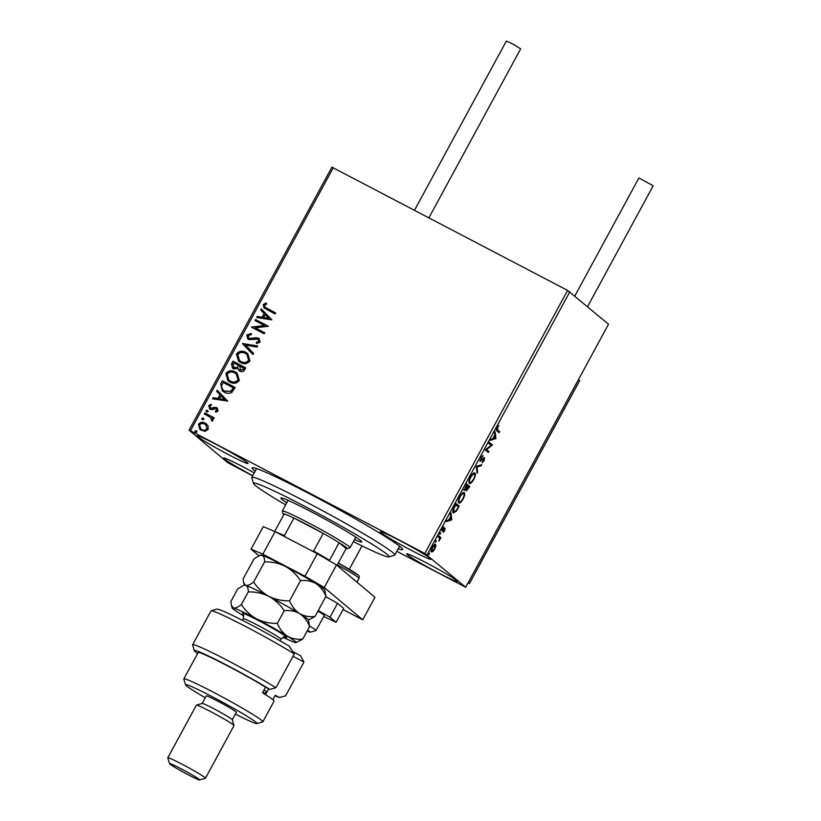 <?xml version="1.0" encoding="UTF-8"?>
<svg xmlns="http://www.w3.org/2000/svg" width="821" height="821" viewBox="0 0 821 821"><rect width="100%" height="100%" fill="white"/><g stroke="black" fill="none" stroke-linecap="round" stroke-linejoin="round"><path stroke-width="1.23" d="M255.187 471.192A85.651 4.762 28.5 0 1 254.171 470.382A85.651 4.762 28.5 0 1 252.375 467.672A85.651 4.762 28.5 0 1 321.76 500.276A85.651 4.762 28.5 0 1 400.617 547.053A85.651 4.762 28.5 0 1 402.68 549.28A85.651 4.762 28.5 0 1 398.195 548.838M456.815 580.642A28.909 1.601 -151.5 0 0 429.496 564.479A28.909 1.601 -151.5 0 0 406.703 553.918A28.909 1.601 -151.5 0 0 407.39 554.77A28.909 1.601 -151.5 0 0 434.709 570.934A28.909 1.601 -151.5 0 0 457.513 581.494A28.909 1.601 -151.5 0 0 456.815 580.642M247.398 462.654A28.909 1.601 -151.5 0 0 220.079 446.491A28.909 1.601 -151.5 0 0 197.286 435.93A28.909 1.601 -151.5 0 0 197.974 436.782A28.909 1.601 -151.5 0 0 225.293 452.946A28.909 1.601 -151.5 0 0 248.096 463.516A28.909 1.601 -151.5 0 0 247.398 462.654M254.264 472.896A28.909 1.601 -151.5 0 0 223.651 458.077A28.909 1.601 -151.5 0 0 224.338 458.929A28.909 1.601 -151.5 0 0 252.755 475.677M430.461 558.496A28.909 1.601 -151.5 0 0 403.142 542.332A28.909 1.601 -151.5 0 0 380.339 531.762A28.909 1.601 -151.5 0 0 381.036 532.624A28.909 1.601 -151.5 0 0 408.355 548.787A28.909 1.601 -151.5 0 0 431.148 559.347A28.909 1.601 -151.5 0 0 430.461 558.496M208.072 425.873L208.144 429.414L205.127 431.333L199.975 429.711L198.456 424.334C200.365 422.127 202.643 421.727 205.291 423.154L208.072 425.873M204.84 412.953L214.209 417.858L213.655 418.874L212.28 418.146L212.865 420.711L212.126 421.317L210.566 417.458L204.296 413.969L204.84 412.953L214.189 417.899M210.135 409.227L208.585 405.677L210.987 404.26L211.531 405.297L209.796 406.169L210.628 408.191L215.153 407.288L216.765 407.719L218.181 410.931L215.79 412.193L215.307 411.177L216.99 410.397L216.262 408.755L211.756 409.658L209.417 408.755M210.34 408.006L211.654 408.417M211.828 408.571L215.328 407.442L217.462 408.181M220.675 383.807L222.327 380.749L235.145 387.461L231.902 392.335C229.295 393.721 226.729 393.639 224.184 392.11L222.265 390.858L220.675 383.807L222.327 380.749M239.927 371.133L237.874 368.465L233.472 368.834L232.517 368.198L231.522 363.826L232.948 361.189L245.766 367.9L244.75 369.758C243.57 371.718 241.959 372.17 239.927 371.133L239.096 370.579M242.564 343.486L257.661 345.98L257.065 347.088L245.612 345.189L253.597 353.482L252.991 354.58L242.564 343.486L257.599 346.093M255.013 320.559L255.557 319.543L268.375 326.255L255.249 327.825L264.803 332.833L264.259 333.839L251.442 327.138L264.547 325.547L255.013 320.559M267.082 308.47L275.61 312.934L275.056 313.95L263.982 307.926L263.223 304.663L266.045 302.949L266.753 303.975L264.536 305.34L265.101 307.27L275.579 312.975M252.663 475.841L227.745 462.664L189.076 430.173L331.889 167.145L567.598 290.408L608.525 324.223L465.712 587.251L424.785 553.436L567.598 290.408M333.285 167.741L190.472 430.768L424.785 553.436M271.854 319.851L256.655 317.522L257.26 316.424L262.094 317.224L264.105 313.53L260.729 310.03L261.324 308.922L271.854 319.851M248.866 338.293L250.898 339.042L256.419 337.831L258.482 338.18L260.195 342.1L256.645 343.506L256.285 342.295L258.892 341.392L257.989 339.217L248.722 339.566L247.86 339.001L246.762 334.978L251.164 333.49L251.37 334.65L248.116 335.594L249.286 338.57L256.244 337.677L259.282 338.714M258.512 339.586L257.989 339.217M245.89 352.373L247.726 353.594L249.974 360.932C247.295 364.001 244.124 364.524 240.461 362.523L238.593 361.291L236.458 353.954C239.127 350.947 242.267 350.423 245.89 352.373L247.819 353.666M235.268 371.934L237.105 373.155L239.352 380.482C236.674 383.551 233.503 384.084 229.839 382.083L227.971 380.852L225.837 373.514C228.505 370.507 231.645 369.984 235.268 371.934L237.197 373.227M227.725 401.12L212.536 398.79L213.132 397.692L217.976 398.493L219.977 394.798L216.6 391.299L217.206 390.191L227.725 401.12M206.748 412.06L206.133 410.654L207.662 410.377L208.093 411.629L206.574 411.916L205.958 410.51L207.775 410.418M202.53 419.818L201.925 418.412L203.454 418.125L203.885 419.387L202.356 419.664L201.75 418.269L203.567 418.176M195.665 432.462L195.059 431.056L196.588 430.779L197.019 432.031L195.49 432.308L194.885 430.912L196.701 430.82M465.712 587.251L396.841 551.332M435.807 546.119L434.699 549.167L432.852 551.579L431.518 551.886C430.871 551.384 431.158 549.824 432.38 547.207C433.868 544.826 434.925 543.913 435.551 544.467L435.807 546.119L435.202 545.801M438.64 535.774L440.887 537.663L438.927 541.172L439.533 538.227L438.096 536.79L438.64 535.774M444.736 530.684L443.361 532.367L444.654 529.288L441.996 531.228L442.509 528.55L443.945 526.723L442.54 530.212L445.187 528.262L444.418 530.52M444.654 529.288L443.833 529.104M442.806 529.791L441.996 531.228M441.944 529.904L442.878 530.15M454.465 506.629L456.127 503.571L459.206 506.157L456.312 511.185L453.233 512.92C452.258 512.325 452.679 510.231 454.465 506.629M466.749 484.01L469.817 486.596L466.41 490.845L466.42 489.059L464.512 490.476L466.749 484.01M476.354 466.307L481.722 464.676L481.127 465.784L477.052 467.016L477.648 472.178L477.052 473.276L476.354 466.307M488.813 443.381L489.357 442.365L492.436 444.951L486.566 449.6L488.864 451.529L488.31 452.535L485.242 449.959L491.102 445.3L488.813 443.381M497.618 429.917L499.671 431.63L499.117 432.646L497.044 430.902C496.264 430.83 496.336 429.732 497.269 427.587L498.973 425.401L497.588 427.844L497.618 429.917L496.89 429.527L499.671 431.63M569.866 291.732L427.053 554.76M495.915 438.547L490.455 440.343L491.05 439.245L492.774 438.722L494.776 435.027L495.125 431.743L495.915 438.547L495.094 438.332L495.822 438.712M480.808 457.902L483.087 455.511L481.168 458.097L480.685 460.365L484.564 457.738L484 460.684L482.101 462.787L484.031 458.754L480.131 461.381L481.168 458.097M480.726 460.396L479.998 460.006L481.168 460.294M483.815 457.861L484.431 457.666M484.031 458.754L482.81 458.785M474.548 472.988L474.866 473.153C475.78 473.82 475.421 475.934 473.779 479.515C471.706 482.84 470.238 484.092 469.386 483.282C468.473 482.615 468.842 480.48 470.505 476.878C472.557 473.614 474.015 472.373 474.866 473.153L474.702 473.05M463.927 492.549L464.245 492.713C465.158 493.38 464.799 495.494 463.157 499.076C461.084 502.401 459.616 503.653 458.765 502.842C457.851 502.165 458.221 500.03 459.883 496.438C461.936 493.175 463.393 491.933 464.245 492.713L464.081 492.61M451.786 519.816L446.337 521.612L446.932 520.514L448.646 519.991L450.657 516.296L450.996 513.012L451.786 519.816L450.965 519.601L451.694 519.98M440.559 532.737L440.395 533.814L439.687 534.44L439.882 533.383L440.6 532.757L439.882 533.383M439.82 533.506L440.395 533.814L439.687 534.44M436.351 540.495L436.187 541.573L435.469 542.199L436.382 540.516L435.674 541.142M435.612 541.265L436.187 541.573L435.469 542.199M429.486 553.138L429.321 554.216L428.603 554.842L429.516 553.159L428.808 553.785M428.747 553.908L429.321 554.216L428.603 554.842M190.472 430.768L189.076 430.173M498.932 431.251L498.47 432.103M495.094 438.332L490.855 439.615M494.56 432.79L495.176 438.157M493.329 438.547L495.125 438.004L494.858 435.725L492.969 438.363M489.275 442.529L492.436 444.951M491.707 444.572L492.323 445.167M491.584 444.777L491.009 445.228M488.864 451.529L486.566 449.6M488.136 451.14L487.674 451.991M482.143 456.117L482.799 456.466M484.021 457.738L483.918 458.703M483.292 458.375L482.563 458.652L483.969 458.723L483.261 458.354M480.778 460.417L479.946 461.002M480.593 465.025L481.127 465.784M480.398 465.394L476.324 466.636L477.052 467.016M476.324 466.636L476.919 471.788L477.648 472.178M474.302 472.958L474.579 474.559M470.597 482.399L469.212 483.097M468.945 481.517L469.458 482.019M473.584 473.779L472.958 473.655M470.484 476.929L470.833 477.114C469.489 480.018 469.191 481.742 469.93 482.276C470.607 482.912 471.777 481.917 473.44 479.3C474.764 476.406 475.051 474.702 474.312 474.169L473.45 473.696M474.312 474.169C473.645 473.532 472.486 474.517 470.833 477.114M466.656 484.174L469.817 486.596M469.089 486.217L468.627 487.069M467.334 486.843L467.005 489.87L466.277 489.48L466.954 489.829L466.215 490.476M465.692 488.68L463.773 490.096M465.528 486.258L465.055 489.47L464.419 489.131M466.954 489.829L468.955 487.346L467.97 486.514L467.693 487.027M464.378 489.121L465.107 489.501L467.375 486.761L466.513 485.293L465.887 486.443M463.68 492.518L463.957 494.119M459.976 501.959L458.6 502.657M458.323 501.077L458.847 501.58M462.962 493.339L462.336 493.205M459.863 496.479L460.222 496.674C458.867 499.579 458.57 501.303 459.319 501.826C459.996 502.473 461.156 501.477 462.818 498.86C464.142 495.966 464.429 494.252 463.691 493.729L462.828 493.257M463.691 493.729C463.023 493.093 461.864 494.068 460.222 496.674M456.045 503.735L459.206 506.157M458.467 505.777L458.005 506.629M454.485 512.058L453.079 512.766M452.771 511.134L453.346 511.688M453.048 511.534L453.777 511.914L456.312 510.405L458.334 506.906L455.891 504.853L453.91 508.712L453.921 512.006L453.192 511.627M450.965 519.601L446.727 520.883M450.431 514.059L451.057 519.426M449.2 519.826L451.006 519.272L450.739 516.994L448.841 519.631M444.623 528.324L444.479 529.196M438.558 535.939L440.887 537.663M440.159 537.283L439.656 538.207M439.492 538.124L440.005 538.402M432.359 550.983L432.852 551.579M432.123 551.199L430.789 551.507M434.812 544.087L435.079 545.739M434.832 545.39L433.991 544.99M432.339 547.279L432.072 550.881L434.432 548.931L434.997 545.483L434.176 545.041M434.997 545.483L432.657 547.443M264.064 307.998L263.223 304.663M263.397 304.807L266.22 303.103M265.193 307.341L267.256 308.624M256.891 317.563L257.26 316.424M257.435 316.567L262.094 317.224M262.268 317.368L264.105 313.53M264.28 313.673L260.729 310.03M260.904 310.174L261.489 309.096M263.644 317.481L268.898 318.456L265.183 314.648L263.644 317.481L268.713 318.312L265.183 314.648M255.208 320.662L255.557 319.543M255.731 319.697L268.354 326.296M264.783 332.874L255.249 327.825M251.739 327.056L264.547 325.547M247.952 339.073L246.762 334.978M246.936 335.122L251.339 333.634M258.656 338.334L259.364 338.786M256.778 343.496L256.285 342.295M256.46 342.449L258.892 341.392M259.067 341.546L258.163 339.371M253.001 354.559L242.472 343.66M238.675 361.363L236.458 353.954M236.633 354.108C239.301 351.09 242.441 350.567 246.064 352.527M239.578 360.583L241.189 361.661C244.094 363.251 246.628 362.841 248.804 360.429L246.988 354.508M241.015 361.517C243.919 363.098 246.454 362.687 248.63 360.286L246.905 354.426L245.346 353.389C242.452 351.819 239.937 352.219 237.792 354.61L239.496 360.511L241.189 361.661M232.61 368.27L231.696 363.97L232.948 361.189M233.123 361.343L245.736 367.941M239.188 370.651L237.874 368.465M233.544 367.51L237.351 367.572L238.654 365.53L233.718 362.892L233.082 364.052L234.026 367.818L237.177 367.428L238.48 365.386M239.968 369.789L240.635 370.25L243.509 369.419L244.073 368.372L239.794 366.074L240.461 370.107L243.334 369.276L243.899 368.229M240.635 370.25L240.05 369.861M234.201 367.962L233.636 367.592M228.064 380.923L225.837 373.514M226.011 373.658C228.679 370.651 231.82 370.127 235.442 372.087M228.956 380.144L230.568 381.221C233.472 382.812 236.017 382.401 238.193 379.99L236.366 374.058M230.393 381.077C233.297 382.658 235.832 382.247 238.008 379.846L236.284 373.986L234.724 372.95C231.84 371.379 229.316 371.78 227.171 374.171L228.874 380.072L230.568 381.221M222.501 380.903L235.124 387.502M222.347 390.929L220.849 383.951M223.24 390.139L224.903 391.248L231.153 391.319L233.451 387.933L223.096 382.453L221.362 386.414L223.148 390.067L224.728 391.104L230.978 391.165L233.277 387.779M212.772 398.832L213.132 397.692M213.306 397.836L217.976 398.493M218.15 398.637L219.977 394.798M220.151 394.942L216.6 391.299M216.785 391.443L217.37 390.365M219.525 398.749L224.769 399.724L221.054 395.917L219.525 398.749L224.595 399.581L221.054 395.917M215.882 412.173L215.307 411.177M215.482 411.321L216.99 410.397M217.165 410.541L216.436 408.909M210.309 409.371L208.585 405.677M208.76 405.82L211.161 404.404M216.939 407.873L217.544 408.253M212.177 421.296L211.397 420.311M211.572 420.465L211.808 419.952M211.982 420.095L210.566 417.458M204.491 414.071L205.014 413.107M200.067 429.794L198.456 424.334M198.631 424.488C200.54 422.271 202.818 421.881 205.466 423.297L205.291 423.154M205.466 423.297L206.676 424.088M200.888 428.952L201.976 429.701C203.947 430.779 205.671 430.532 207.169 428.952L205.866 424.929M201.802 429.557C203.762 430.635 205.496 430.389 206.995 428.808L205.784 424.857L204.727 424.159C202.777 423.072 201.063 423.338 199.606 424.939L200.796 428.88L201.976 429.701M309.64 626.115A14.983 0.831 28.5 0 1 316.095 630.456A14.983 0.831 28.5 0 1 316.054 630.487L310.266 632.191A10.704 0.595 -151.5 0 0 307.577 630.21M307.167 630.959A10.704 0.595 -151.5 0 0 310.266 632.191M579.523 380.79L578.456 379.61M469.53 583.392L468.288 582.52M469.479 583.515L468.124 582.818L469.458 583.505L579.626 380.605M414.492 210.258L506.372 41.05L512.786 44.026L520.668 48.819L428.911 217.801M574.854 295.929L638.892 177.993L653.198 185.762L587.579 306.613M316.095 630.456L324.264 615.422A14.983 0.831 -151.5 0 0 320.652 612.794A14.983 0.831 -151.5 0 0 317.922 611.163M323.69 616.468L336.097 622.328L343.65 608.433L337.564 603.312L325.773 596.693M336.097 622.328L330.011 617.218L337.564 603.312M330.011 617.218L318.23 610.598M343.055 609.521L362.718 619.814L324.264 587.508L305.012 576.25L262.843 554.165L251.041 549.167L258.902 555.776M305.012 576.25L317.255 553.703L275.076 531.628L262.843 554.165M317.255 553.703L336.507 564.961L324.264 587.508M362.718 619.814L374.961 597.267L336.507 564.961M251.041 549.167L263.284 526.63L275.076 531.628M353.379 541.634A77.082 4.279 -151.5 0 0 388.795 556.915A77.082 4.279 -151.5 0 0 331.828 520.873A77.082 4.279 -151.5 0 0 253.525 483.477A77.082 4.279 -151.5 0 0 285.636 504.853M253.525 483.477L251.801 477.689A81.361 4.516 28.5 0 1 251.811 477.401A81.361 4.516 28.5 0 1 334.445 517.168A81.361 4.516 28.5 0 1 394.819 555.047A81.361 4.516 28.5 0 1 394.593 555.212L388.795 556.915M286.745 502.821A46.038 2.555 28.5 0 1 280.823 498.019A46.038 2.555 28.5 0 1 327.579 520.514A46.038 2.555 28.5 0 1 361.733 541.952A46.038 2.555 28.5 0 1 354.477 539.602M283.163 514.018L282.301 511.124A38.546 2.145 28.5 0 1 282.311 510.99A38.546 2.145 28.5 0 1 312.698 525.081A38.546 2.145 28.5 0 1 349.13 546.632A38.546 2.145 28.5 0 1 350.044 547.771A38.546 2.145 28.5 0 1 349.941 547.843L347.047 548.695A36.401 2.022 -151.5 0 0 346.277 547.556A36.401 2.022 -151.5 0 0 339.104 542.681A36.401 2.022 -151.5 0 0 323.207 533.393L293.918 518.051A36.401 2.022 -151.5 0 0 284.179 513.925A36.401 2.022 -151.5 0 0 283.163 514.018A36.401 2.022 -151.5 0 0 283.758 514.716M312.052 550.973L313.622 551.045A36.401 2.022 28.5 0 1 329.508 560.343L339.104 542.681L346.134 548.592A36.401 2.022 -151.5 0 0 347.047 548.695M313.622 551.045L323.207 533.393A36.401 2.022 -151.5 0 0 293.918 518.051L284.333 535.713L285.267 536.955M284.179 513.925L274.676 531.454M329.508 560.343L329.498 560.866M346.134 548.592L337.01 565.382M275.661 531.926A36.401 2.022 28.5 0 1 284.333 535.713M211.141 610.824L216.929 609.12A49.25 2.74 28.5 0 1 244.206 621.24A49.25 2.74 28.5 0 1 289.095 646.096L294.298 653.927A53.529 2.976 -151.5 0 0 244.001 625.653A53.529 2.976 -151.5 0 0 211.141 610.824A53.529 2.976 -151.5 0 0 210.987 610.927L192.627 644.752A53.529 2.976 28.5 0 1 224.4 658.832A53.529 2.976 28.5 0 1 275.928 687.741L294.298 653.927M235.381 714.085A40.681 2.258 -151.5 0 0 256.942 723.599A40.681 2.258 -151.5 0 0 256.09 722.316A40.681 2.258 -151.5 0 0 216.652 699.04A40.681 2.258 -151.5 0 0 185.556 684.837A40.681 2.258 -151.5 0 0 186.531 685.894A40.681 2.258 -151.5 0 0 205.281 697.737M185.556 684.837L183.832 679.049A44.96 2.494 28.5 0 1 183.832 678.895A44.96 2.494 28.5 0 1 219.299 695.336A44.96 2.494 28.5 0 1 261.786 720.479A44.96 2.494 28.5 0 1 262.864 721.803A44.96 2.494 28.5 0 1 262.741 721.895L256.942 723.599M232.281 719.791A17.128 0.954 -151.5 0 0 232.281 719.74A17.128 0.954 -151.5 0 0 231.871 719.288A17.128 0.954 -151.5 0 0 216.097 709.929A17.128 0.954 -151.5 0 0 202.223 703.412L196.435 705.116A21.408 1.19 -151.5 0 0 196.373 705.167L167.812 757.773A21.408 1.19 28.5 0 1 184.694 765.593A21.408 1.19 28.5 0 1 204.932 777.569A21.408 1.19 28.5 0 1 205.445 778.205A21.408 1.19 28.5 0 1 205.383 778.246L199.585 779.95A17.128 0.954 -151.5 0 0 199.226 779.406A17.128 0.954 -151.5 0 0 182.621 769.605A17.128 0.954 -151.5 0 0 169.526 763.633A17.128 0.954 -151.5 0 0 169.937 764.074A17.128 0.954 -151.5 0 0 185.71 773.433A17.128 0.954 -151.5 0 0 199.585 779.95M205.445 778.205L234.006 725.6A21.408 1.19 -151.5 0 0 234.006 725.518A21.408 1.19 -151.5 0 0 233.492 724.964A21.408 1.19 -151.5 0 0 213.778 713.264A21.408 1.19 -151.5 0 0 196.435 705.116M234.006 725.518L232.281 719.74L236.366 712.279A17.128 0.954 -151.5 0 0 235.955 711.776A17.128 0.954 -151.5 0 0 219.761 702.191A17.128 0.954 -151.5 0 0 206.256 695.931L202.192 703.423M274.912 695.787A49.25 2.74 -151.5 0 0 279.438 697.46L275.209 695.254L272.818 699.646M275.928 687.741L269.77 689.342L265.542 687.126L262.484 692.77A44.96 2.494 28.5 0 1 273.013 699.81A44.96 2.494 28.5 0 1 274.081 701.134L262.864 721.803M279.438 697.46L285.595 695.869L303.965 662.044L293.005 656.307M269.77 689.342A49.25 2.74 -151.5 0 0 221.578 662.475A49.25 2.74 -151.5 0 0 194.341 650.714L192.617 644.937A53.529 2.976 28.5 0 1 192.627 644.752M194.341 650.714A49.25 2.74 -151.5 0 0 197.584 653.567M265.542 687.126A44.96 2.494 -151.5 0 0 223.025 663.512A44.96 2.494 -151.5 0 0 198.118 652.592L183.832 678.895M292.881 651.7L300.517 655.692L303.965 662.044M268.672 688.768L265.491 694.628M169.526 763.633L167.802 757.845A21.408 1.19 28.5 0 1 167.812 757.773M308.429 620.05L315.007 616.52C309.373 617.166 304.242 616.202 299.614 613.626C295.242 610.68 291.896 606.421 289.577 600.839C282.301 601.003 275.415 599.515 268.929 596.374C262.72 592.885 257.62 588.103 253.638 582.027C250.313 584.634 247.675 585.763 245.705 585.404L243.652 582.889L243.139 578.897L254.1 558.721L259.805 555.458L262.032 555.345C263.777 556.104 264.639 558.27 264.598 561.851C271.864 561.687 278.75 563.175 285.246 566.316C291.455 569.805 296.545 574.587 300.527 580.663C306.161 580.016 311.303 580.981 315.931 583.567C320.293 586.502 323.638 590.771 325.968 596.344L324.706 589.837A36.401 2.022 -151.5 0 0 315.931 583.567A36.401 2.022 -151.5 0 0 285.246 566.316A36.401 2.022 -151.5 0 0 262.032 555.345A36.401 2.022 -151.5 0 0 260.832 555.15L259.805 555.458M315.007 616.52L325.968 596.344M289.577 600.839L300.527 580.663M253.638 582.027L264.598 561.851M268.929 596.374A36.401 2.022 -151.5 0 0 245.705 585.404A36.401 2.022 -151.5 0 0 244.504 585.209L245.705 585.404C247.449 586.153 248.311 588.329 248.27 591.91C255.547 591.756 262.433 593.244 268.929 596.374C275.127 599.874 280.228 604.656 284.21 610.721C289.844 610.075 294.975 611.04 299.614 613.626A36.401 2.022 -151.5 0 0 268.929 596.374M308.388 619.896A36.401 2.022 -151.5 0 0 299.614 613.626C303.975 616.571 307.321 620.83 309.64 626.402L308.388 619.896M283.06 637.281A36.401 2.022 -151.5 0 0 294.842 642.443A36.401 2.022 -151.5 0 0 296.042 642.638A36.401 2.022 -151.5 0 0 287.371 636.172A36.401 2.022 -151.5 0 0 256.686 618.921A36.401 2.022 -151.5 0 0 233.472 607.951L231.409 605.436L230.896 601.444L237.772 588.78L243.488 585.517M296.042 642.638L302.764 639.066C297.13 639.713 291.999 638.748 287.371 636.172C282.999 633.227 279.653 628.968 277.334 623.385C270.058 623.55 263.182 622.061 256.686 618.921C250.477 615.432 245.376 610.65 241.395 604.574C238.069 607.181 235.432 608.31 233.472 607.951A36.401 2.022 -151.5 0 0 232.158 607.951A36.401 2.022 -151.5 0 0 240.933 614.231A36.401 2.022 -151.5 0 0 243.724 615.924M277.334 623.385L284.21 610.721M302.764 639.066L309.64 626.402M241.395 604.574L248.27 591.91M264.054 689.876A34.256 1.899 28.5 0 1 266.712 692.267A34.256 1.899 28.5 0 1 266.62 692.339L263.726 693.191A32.122 1.786 -151.5 0 0 262.874 692.041M263.079 693.14A32.122 1.786 -151.5 0 0 263.726 693.191M357.535 574.679A25.697 1.426 28.5 0 0 338.283 563.042L357.894 574.926C359.075 575.408 359.444 576.547 359.013 578.343A27.832 1.55 -151.5 0 0 358.346 577.522A27.832 1.55 -151.5 0 0 337.318 564.817M242.493 613.02A25.697 1.426 28.5 0 1 270.571 627.111A25.697 1.426 28.5 0 1 285.811 637.373A25.697 1.426 28.5 0 1 284.754 637.004M285 637.024L285.082 637.055C284.949 636.193 283.563 636.901 280.926 639.169A21.408 1.19 -151.5 0 0 265.091 629.235A21.408 1.19 -151.5 0 0 244.063 618.808A21.408 1.19 -151.5 0 0 243.293 618.736C243.683 615.103 243.519 613.564 242.811 614.098L242.811 614.098M442.57 530.233L441.842 529.843M349.294 569.312L362.01 545.903M469.509 583.505L579.636 380.677M356.95 582.14L359.013 578.343M394.819 555.047L399.611 546.232M251.811 477.401L256.604 468.586M350.044 547.771L355.811 537.15M282.311 510.99L288.079 500.369M242.431 620.327L243.293 618.736M244.35 585.26L243.652 582.889M232.158 607.951L231.409 605.436M280.064 640.76L280.926 639.169M266.712 692.267L268.631 688.747"/></g></svg>
